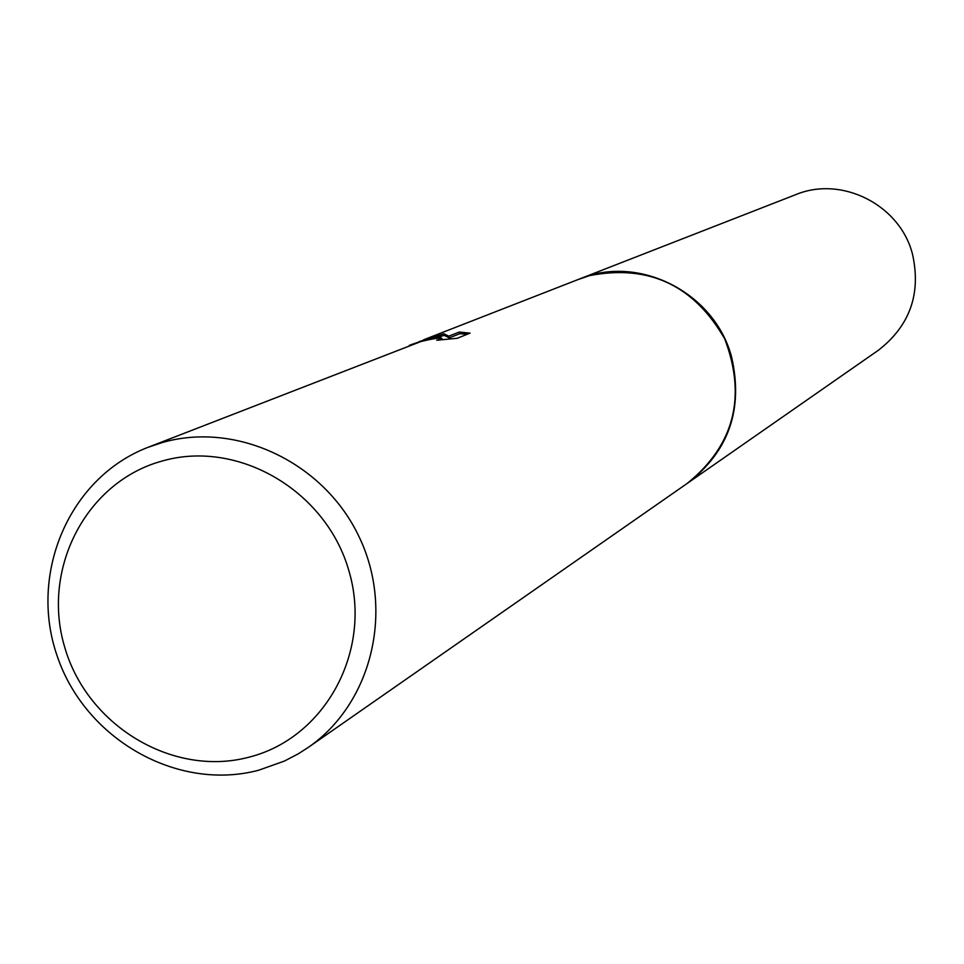 <?xml version="1.0" encoding="UTF-8"?>
<svg xmlns="http://www.w3.org/2000/svg" width="964" height="964" viewBox="0 0 964 964"><rect width="100%" height="100%" fill="white"/><g stroke="black" fill="none" stroke-linecap="round" stroke-linejoin="round"><path stroke-width="1.45" d="M577.701 279.693L589.582 275.62C648.664 264.112 693.694 285.139 724.651 338.701C746.606 396.505 734.423 444.537 688.103 482.795L686.633 483.82M578.195 279.512L589.582 275.62C648.965 264.1 694.08 285.32 724.94 339.292C746.642 397.505 734.014 445.585 687.067 483.518M424.509 340.123L440.632 336.834L426.1 339.509L411.471 344.546L424.509 340.123M162.699 442.416C237.132 421.232 324.097 462.612 359.09 536.791C394.662 610.706 371.767 703.684 308.191 747.462L298.286 753.824L284.38 761.078L258.557 770.26C177.195 791.769 85.266 739.219 57.262 656.243C28.257 573.58 69.312 477.554 148.022 447.32L162.699 442.416M419.28 341.581L443.886 333.761L448.814 336.183L459.274 332.038L470.058 333.134L457.201 338.292L436.764 340.244L442.09 338.738C441.199 337.412 434.137 338.34 420.919 341.533L148.022 447.32M162.277 460.997C238.072 439.162 326.254 490.664 348.92 570.869C372.731 650.772 325.169 738.159 248.917 757.198C172.99 777.43 87.278 725.844 64.721 647.242C41.054 568.941 86.133 481.639 162.277 460.997M441.042 338.268L440.632 336.834M409.278 345.413L411.471 344.546M467.395 334.207L459.756 333.713L449.296 337.882L444.356 335.4L435.885 337.448M459.756 333.713L459.274 332.038M449.296 337.882L448.814 336.183M444.356 335.4L443.886 333.761M688.115 482.807C728.941 450.947 743.449 409.061 731.628 357.15C714.89 292.646 638.915 253.978 579.376 279.03L795.553 194.716C841.56 175.388 899.798 204.693 912.426 253.881C921.343 293.49 910.028 325.579 878.505 350.161L308.191 747.462M442.102 338.738L442.343 339.593M579.364 279.042L423.63 339.798"/></g></svg>
